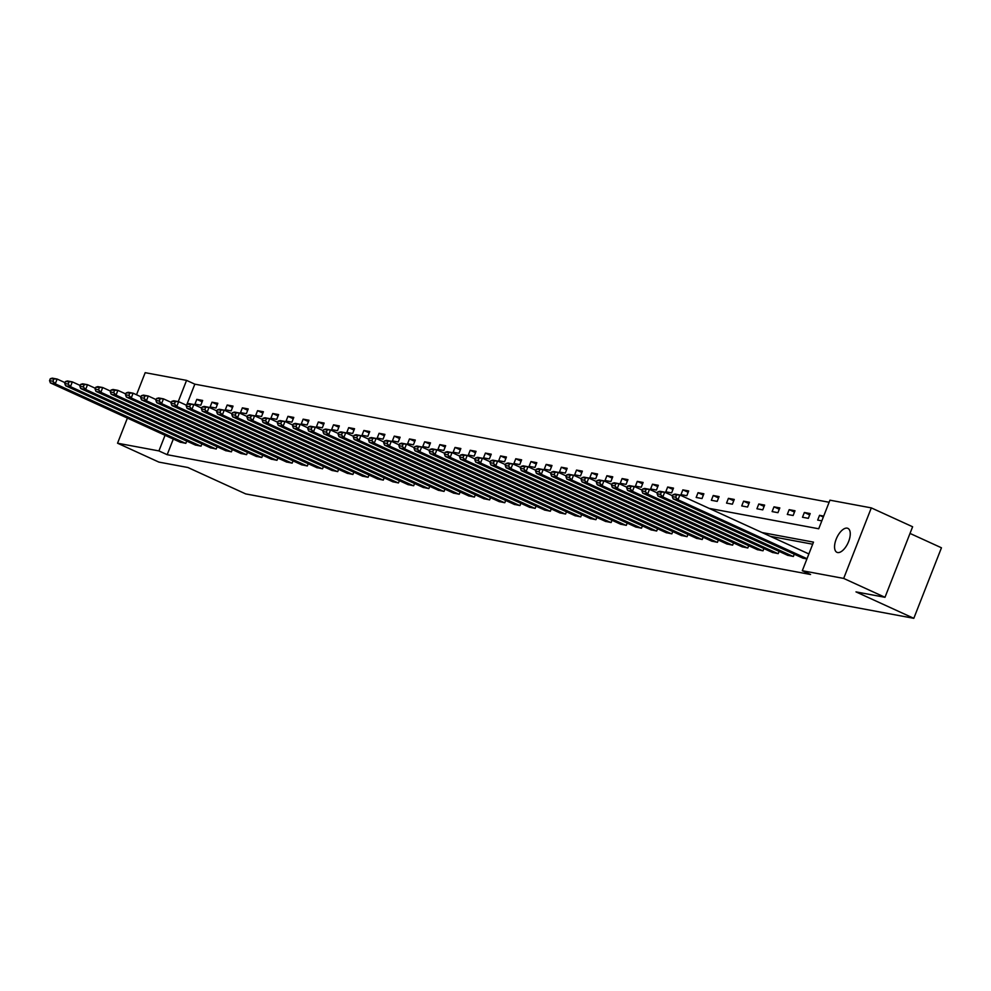 <?xml version="1.0" encoding="UTF-8"?>
<svg xmlns="http://www.w3.org/2000/svg" width="991" height="991" viewBox="0 0 991 991"><rect width="100%" height="100%" fill="white"/><g stroke="black" fill="none" stroke-linecap="round" stroke-linejoin="round"><path stroke-width="1.49" d="M837.63 552.544A13.168 6.194 114.6 0 1 836.937 552.321A13.168 6.194 114.6 0 1 836.466 538.472A13.168 6.194 114.6 0 1 847.181 528.141A13.168 6.194 114.6 0 1 847.875 528.364A13.168 6.194 114.6 0 1 848.346 542.213A13.168 6.194 114.6 0 1 837.63 552.544M910.023 533.431L941.45 547.788L913.813 618.322L245.706 493.914L187.869 467.492L158.857 462.091L117.545 443.212L127.393 418.091M136.535 394.765L145.181 372.678L186.568 380.383L178.256 401.603M829.12 502.264L194.831 384.161L186.568 380.383M709.135 508.371L818.727 528.773L829.938 500.182L871.312 507.887L843.675 578.422L802.301 570.717L813.5 542.127L762.029 532.539M843.675 578.422L884.988 597.3L912.624 526.766L871.312 507.887M194.831 384.161L186.543 405.282M194.942 404.13L200.789 405.22L202.647 400.451L196.813 399.361L194.942 404.13M210.129 406.954L215.976 408.044L217.834 403.275L212 402.185L210.129 406.954M225.316 409.779L231.163 410.869L233.034 406.099L227.187 405.022L225.316 409.779M240.503 412.615L246.35 413.705L248.221 408.936L242.374 407.846L240.503 412.615M255.69 415.44L261.537 416.53L263.408 411.76L257.561 410.67L255.69 415.44M270.89 418.264L276.724 419.354L278.595 414.585L272.748 413.507L270.89 418.264M286.077 421.101L291.911 422.178L293.782 417.422L287.947 416.331L286.077 421.101M301.264 423.925L307.099 425.015L308.969 420.246L303.135 419.156L301.264 423.925M316.451 426.749L322.298 427.839L324.156 423.07L318.322 421.993L316.451 426.749M331.638 429.586L337.485 430.664L339.343 425.907L333.509 424.817L331.638 429.586M346.825 432.41L352.672 433.501L354.543 428.731L348.696 427.641L346.825 432.41M362.012 435.235L367.859 436.325L369.73 431.556L363.883 430.466L362.012 435.235M377.199 438.059L383.046 439.149L384.917 434.392L379.07 433.302L377.199 438.059M392.399 440.896L398.233 441.986L400.104 437.217L394.257 436.127L392.399 440.896M407.586 443.72L413.42 444.81L415.291 440.041L409.456 438.951L407.586 443.72M422.773 446.545L428.608 447.635L430.478 442.866L424.644 441.788L422.773 446.545M437.96 449.381L443.807 450.459L445.665 445.702L439.831 444.612L437.96 449.381M453.147 452.206L458.994 453.296L460.852 448.527L455.018 447.436L453.147 452.206M468.334 455.03L474.181 456.12L476.052 451.351L470.205 450.273L468.334 455.03M483.521 457.867L489.368 458.944L491.239 454.188L485.392 453.098L483.521 457.867M498.708 460.691L504.555 461.781L506.426 457.012L500.579 455.922L498.708 460.691M513.908 463.515L519.742 464.606L521.613 459.836L515.766 458.746L513.908 463.515M529.095 466.34L534.929 467.43L536.8 462.673L530.965 461.583L529.095 466.34M544.282 469.177L550.116 470.267L551.987 465.497L546.152 464.407L544.282 469.177M559.469 472.001L565.316 473.091L567.174 468.322L561.34 467.232L559.469 472.001M574.656 474.825L580.503 475.915L582.361 471.146L576.527 470.068L574.656 474.825M589.843 477.662L595.69 478.74L597.561 473.983L591.714 472.893L589.843 477.662M605.03 480.486L610.877 481.576L612.748 476.807L606.901 475.717L605.03 480.486M620.217 483.311L626.064 484.401L627.935 479.632L622.088 478.554L620.217 483.311M635.417 486.147L641.251 487.225L643.122 482.468L637.275 481.378L635.417 486.147M650.604 488.972L656.438 490.062L658.309 485.293L652.474 484.203L650.604 488.972M665.791 491.796L671.625 492.886L673.496 488.117L667.661 487.027L665.791 491.796M680.978 494.633L686.825 495.711L688.683 490.954L682.849 489.864L680.978 494.633M696.165 497.457L702.012 498.547L703.87 493.778L698.036 492.688L696.165 497.457M711.352 500.282L717.199 501.372L719.07 496.602L713.223 495.512L711.352 500.282M726.539 503.106L732.386 504.196L734.257 499.439L728.41 498.349L726.539 503.106M741.726 505.943L747.573 507.033L749.444 502.264L743.597 501.173L741.726 505.943M756.926 508.767L762.76 509.857L764.631 505.088L758.784 503.998L756.926 508.767M772.113 511.591L777.947 512.681L779.818 507.912L773.983 506.835L772.113 511.591M787.3 514.428L793.134 515.506L795.005 510.749L789.17 509.659L787.3 514.428M802.487 517.252L808.334 518.343L810.192 513.573L804.358 512.483L802.487 517.252M823.707 516.088L819.545 515.32L817.674 520.077L821.836 520.857M173.314 439.063L167.182 454.696L810.564 574.495L802.301 570.717M812.682 544.208L770.292 536.317M180.04 442.135L185.837 443.336L186.729 441.082M195.239 444.971L201.037 446.173L201.916 443.906M210.426 447.796L216.224 448.997L217.103 446.743M225.614 450.62L231.411 451.822L232.29 449.567M240.801 453.457L246.598 454.646L247.477 452.392M255.988 456.281L261.785 457.483L262.677 455.228M271.175 459.106L276.972 460.307L277.864 458.053M286.362 461.942L292.159 463.131L293.051 460.877M301.549 464.767L307.346 465.968L308.238 463.701M316.748 467.591L322.546 468.793L323.425 466.538M331.935 470.415L337.733 471.617L338.612 469.362M347.123 473.252L352.92 474.454L353.799 472.187M362.31 476.076L368.107 477.278L368.986 475.023M377.497 478.901L383.294 480.102L384.174 477.848M392.684 481.737L398.481 482.939L399.373 480.672M407.871 484.562L413.668 485.763L414.56 483.509M423.058 487.386L428.855 488.588L429.747 486.333M438.257 490.223L444.055 491.412L444.934 489.158M453.444 493.047L459.242 494.249L460.121 491.994M468.632 495.872L474.429 497.073L475.308 494.819M483.819 498.708L489.616 499.898L490.495 497.643M499.006 501.533L504.803 502.734L505.683 500.467M514.193 504.357L519.99 505.559L520.882 503.304M529.38 507.181L535.177 508.383L536.069 506.128M544.567 510.018L550.364 511.22L551.256 508.953M559.766 512.842L565.564 514.044L566.443 511.79M574.953 515.667L580.751 516.868L581.63 514.614M590.14 518.504L595.938 519.693L596.817 517.438M605.328 521.328L611.125 522.53L612.004 520.275M620.515 524.152L626.312 525.354L627.192 523.099M635.702 526.989L641.499 528.178L642.391 525.924M650.889 529.813L656.686 531.015L657.578 528.748M666.076 532.638L671.873 533.839L672.765 531.585M681.275 535.462L687.073 536.664L687.952 534.409M696.462 538.299L702.26 539.5L703.139 537.233M711.649 541.123L717.447 542.325L718.326 540.07M726.837 543.948L732.634 545.149L733.513 542.895M742.024 546.784L747.821 547.986L748.701 545.719M757.211 549.609L763.008 550.81L763.9 548.556M772.398 552.433L778.195 553.635L779.087 551.38M787.585 555.27L793.382 556.459L794.274 554.204M802.784 558.094L806.897 558.974M884.988 597.3L855.976 591.887L913.813 618.322M167.182 454.696L158.919 450.917L117.545 443.212M165.051 435.284L158.919 450.917M202.127 401.789L196.813 399.361M217.314 404.613L212 402.185M232.501 407.45L227.187 405.022M247.688 410.274L242.374 407.846M262.875 413.098L257.561 410.67M278.075 415.935L272.748 413.507M293.262 418.759L287.947 416.331M308.449 421.584L303.135 419.156M323.636 424.421L318.322 421.993M338.823 427.245L333.509 424.817M354.01 430.069L348.696 427.641M369.197 432.894L363.883 430.466M384.384 435.73L379.07 433.302M399.584 438.555L394.257 436.127M414.771 441.379L409.456 438.951M429.958 444.216L424.644 441.788M445.145 447.04L439.831 444.612M460.332 449.864L455.018 447.436M475.519 452.701L470.205 450.273M490.706 455.526L485.392 453.098M505.893 458.35L500.579 455.922M521.093 461.187L515.766 458.746M536.28 464.011L530.965 461.583M551.467 466.835L546.152 464.407M566.654 469.66L561.34 467.232M581.841 472.496L576.527 470.068M597.028 475.321L591.714 472.893M612.215 478.145L606.901 475.717M627.402 480.982L622.088 478.554M642.602 483.806L637.275 481.378M657.789 486.631L652.474 484.203M672.976 489.467L667.661 487.027M688.163 492.292L682.849 489.864M703.35 495.116L698.036 492.688M718.537 497.94L713.223 495.512M733.724 500.777L728.41 498.349M748.911 503.601L743.597 501.173M764.111 506.426L758.784 503.998M779.298 509.263L773.983 506.835M794.485 512.087L789.17 509.659M809.672 514.911L804.358 512.483M823.335 517.042L819.545 515.32M180.486 442.345L50.405 382.91L55.273 383.814L57.144 379.058L50.293 378.735L49.55 380.631L52.957 381.275L53.7 379.367M65.047 382.662L57.144 379.058L52.275 378.141L50.293 378.735M185.354 443.25L55.273 383.814L52.957 381.275M49.55 380.631L50.405 382.91M195.673 445.17L65.592 385.734L70.46 386.651L72.331 381.882L65.48 381.56L64.737 383.467L68.144 384.099L68.899 382.192M80.246 385.499L72.331 381.882L67.462 380.978L65.48 381.56M200.541 446.074L70.46 386.651L68.144 384.099M64.737 383.467L65.592 385.734M210.86 447.994L80.779 388.571L85.647 389.475L87.518 384.706L80.68 384.384L79.924 386.292L83.331 386.924L84.086 385.016M95.433 388.323L87.518 384.706L82.649 383.802L80.68 384.384M215.728 448.911L85.647 389.475L83.331 386.924M79.924 386.292L80.779 388.571M226.059 450.831L95.978 391.395L100.847 392.3L102.705 387.531L95.867 387.208L95.111 389.116L98.518 389.76L99.273 387.853M110.62 391.148L102.705 387.531L97.836 386.626L95.867 387.208M230.928 451.735L100.847 392.3L98.518 389.76M95.111 389.116L95.978 391.395M241.247 453.655L111.165 394.22L116.034 395.136L117.892 390.367L111.054 390.045L110.298 391.953L113.717 392.585L114.461 390.677M125.807 393.972L117.892 390.367L113.036 389.463L111.054 390.045M246.115 454.559L116.034 395.136L113.717 392.585M110.298 391.953L111.165 394.22M256.434 456.479L126.353 397.057L131.221 397.961L133.091 393.192L126.241 392.87L125.498 394.777L128.904 395.409L129.648 393.501M140.995 396.809L133.091 393.192L128.223 392.287L126.241 392.87M261.302 457.384L131.221 397.961L128.904 395.409M125.498 394.777L126.353 397.057M271.621 459.316L141.54 399.881L146.408 400.785L148.278 396.016L141.428 395.694L140.685 397.602L144.091 398.233L144.835 396.338M156.182 399.633L148.278 396.016L143.41 395.112L141.428 395.694M276.489 460.22L146.408 400.785L144.091 398.233M140.685 397.602L141.54 399.881M286.808 462.14L156.727 402.705L161.595 403.61L163.465 398.853L156.615 398.531L155.872 400.438L159.278 401.07L160.022 399.162M171.369 402.457L163.465 398.853L158.597 397.948L156.615 398.531M291.676 463.045L161.595 403.61L159.278 401.07M155.872 400.438L156.727 402.705M301.995 464.965L171.914 405.542L176.782 406.446L178.653 401.677L171.802 401.355L171.059 403.263L174.466 403.894L175.209 401.987M186.556 405.294L178.653 401.677L173.784 400.773L171.802 401.355M306.863 465.869L176.782 406.446L174.466 403.894M171.059 403.263L171.914 405.542M317.182 467.802L187.101 408.366L191.969 409.271L193.84 404.501L186.989 404.179L186.246 406.087L189.653 406.719L190.408 404.824M201.755 408.119L193.84 404.501L188.971 403.597L186.989 404.179M322.05 468.706L191.969 409.271L189.653 406.719M186.246 406.087L187.101 408.366M332.369 470.626L202.288 411.191L207.156 412.095L209.027 407.338L202.189 407.016L201.433 408.911L204.84 409.556L205.595 407.648M216.942 410.943L209.027 407.338L204.158 406.421L202.189 407.016M337.237 471.53L207.156 412.095L204.84 409.556M201.433 408.911L202.288 411.191M347.568 473.45L217.487 414.015L222.356 414.932L224.214 410.163L217.376 409.84L216.62 411.748L220.027 412.38L220.782 410.472M232.129 413.78L224.214 410.163L219.345 409.258L217.376 409.84M352.437 474.355L222.356 414.932L220.027 412.38M216.62 411.748L217.487 414.015M362.756 476.275L232.674 416.852L237.543 417.756L239.401 412.987L232.563 412.665L231.807 414.572L235.226 415.204L235.969 413.297M247.316 416.604L239.401 412.987L234.533 412.083L232.563 412.665M367.624 477.191L237.543 417.756L235.226 415.204M231.807 414.572L232.674 416.852M377.943 479.111L247.861 419.676L252.73 420.58L254.6 415.824L247.75 415.502L247.007 417.397L250.413 418.041L251.157 416.133M262.504 419.428L254.6 415.824L249.732 414.907L247.75 415.502M382.811 480.016L252.73 420.58L250.413 418.041M247.007 417.397L247.861 419.676M393.13 481.936L263.049 422.5L267.917 423.417L269.787 418.648L262.937 418.326L262.194 420.234L265.6 420.865L266.344 418.958M277.691 422.265L269.787 418.648L264.919 417.744L262.937 418.326M397.998 482.84L267.917 423.417L265.6 420.865M262.194 420.234L263.049 422.5M408.317 484.76L278.236 425.337L283.104 426.241L284.974 421.472L278.124 421.15L277.381 423.058L280.787 423.69L281.531 421.782M292.878 425.089L284.974 421.472L280.106 420.568L278.124 421.15M413.185 485.677L283.104 426.241L280.787 423.69M277.381 423.058L278.236 425.337M423.504 487.597L293.423 428.162L298.291 429.066L300.162 424.297L293.311 423.975L292.568 425.882L295.975 426.526L296.718 424.619M308.065 427.914L300.162 424.297L295.293 423.392L293.311 423.975M428.372 488.501L298.291 429.066L295.975 426.526M292.568 425.882L293.423 428.162M438.691 490.421L308.61 430.986L313.478 431.89L315.349 427.133L308.498 426.811L307.755 428.719L311.162 429.351L311.917 427.443M323.264 430.738L315.349 427.133L310.48 426.229L308.498 426.811M443.559 491.325L313.478 431.89L311.162 429.351M307.755 428.719L308.61 430.986M453.878 493.245L323.797 433.823L328.665 434.727L330.536 429.958L323.698 429.636L322.942 431.543L326.349 432.175L327.104 430.267M338.451 433.575L330.536 429.958L325.667 429.053L323.698 429.636M458.746 494.15L328.665 434.727L326.349 432.175M322.942 431.543L323.797 433.823M469.077 496.082L338.996 436.647L343.865 437.551L345.723 432.782L338.885 432.46L338.129 434.368L341.536 434.999L342.291 433.104M353.638 436.399L345.723 432.782L340.854 431.878L338.885 432.46M473.946 496.986L343.865 437.551L341.536 434.999M338.129 434.368L338.996 436.647M484.265 498.907L354.183 439.471L359.052 440.376L360.91 435.619L354.072 435.297L353.316 437.204L356.735 437.836L357.478 435.929M368.825 439.224L360.91 435.619L356.042 434.702L354.072 435.297M489.133 499.811L359.052 440.376L356.735 437.836M353.316 437.204L354.183 439.471M499.452 501.731L369.37 442.296L374.239 443.212L376.109 438.443L369.259 438.121L368.516 440.029L371.922 440.661L372.666 438.753M384.012 442.06L376.109 438.443L371.241 437.539L369.259 438.121M504.32 502.635L374.239 443.212L371.922 440.661M368.516 440.029L369.37 442.296M514.639 504.555L384.558 445.132L389.426 446.037L391.296 441.268L384.446 440.945L383.703 442.853L387.109 443.485L387.853 441.577M399.2 444.885L391.296 441.268L386.428 440.363L384.446 440.945M519.507 505.472L389.426 446.037L387.109 443.485M383.703 442.853L384.558 445.132M529.826 507.392L399.745 447.957L404.613 448.861L406.483 444.104L399.633 443.782L398.89 445.677L402.296 446.322L403.04 444.414M414.387 447.709L406.483 444.104L401.615 443.188L399.633 443.782M534.694 508.296L404.613 448.861L402.296 446.322M398.89 445.677L399.745 447.957M545.013 510.216L414.932 450.781L419.8 451.698L421.671 446.929L414.82 446.607L414.077 448.514L417.484 449.146L418.227 447.238M429.574 450.546L421.671 446.929L416.802 446.024L414.82 446.607M549.881 511.121L419.8 451.698L417.484 449.146M414.077 448.514L414.932 450.781M560.2 513.041L430.119 453.618L434.987 454.522L436.858 449.753L430.007 449.431L429.264 451.339L432.671 451.97L433.426 450.063M444.773 453.37L436.858 449.753L431.989 448.849L430.007 449.431M565.068 513.957L434.987 454.522L432.671 451.97M429.264 451.339L430.119 453.618M575.387 515.877L445.306 456.442L450.174 457.346L452.045 452.577L445.207 452.255L444.451 454.163L447.858 454.807L448.613 452.899M459.96 456.194L452.045 452.577L447.176 451.673L445.207 452.255M580.255 516.782L450.174 457.346L447.858 454.807M444.451 454.163L445.306 456.442M590.586 518.702L460.505 459.267L465.374 460.171L467.232 455.414L460.394 455.092L459.638 457L463.045 457.631L463.8 455.724M475.147 459.019L467.232 455.414L462.363 454.51L460.394 455.092M595.455 519.606L465.374 460.171L463.045 457.631M459.638 457L460.505 459.267M605.774 521.526L475.692 462.103L480.561 463.008L482.419 458.238L475.581 457.916L474.825 459.824L478.244 460.456L478.987 458.548M490.334 461.856L482.419 458.238L477.551 457.334L475.581 457.916M610.642 522.43L480.561 463.008L478.244 460.456M474.825 459.824L475.692 462.103M620.961 524.363L490.879 464.928L495.748 465.832L497.618 461.063L490.768 460.741L490.025 462.648L493.431 463.28L494.175 461.385M505.521 464.68L497.618 461.063L492.75 460.158L490.768 460.741M625.829 525.267L495.748 465.832L493.431 463.28M490.025 462.648L490.879 464.928M636.148 527.187L506.067 467.752L510.935 468.656L512.805 463.899L505.955 463.577L505.212 465.485L508.618 466.117L509.362 464.209M520.709 467.504L512.805 463.899L507.937 462.995L505.955 463.577M641.016 528.092L510.935 468.656L508.618 466.117M505.212 465.485L506.067 467.752M651.335 530.012L521.254 470.589L526.122 471.493L527.992 466.724L521.142 466.402L520.399 468.309L523.805 468.941L524.549 467.034M535.896 470.341L527.992 466.724L523.124 465.82L521.142 466.402M656.203 530.916L526.122 471.493L523.805 468.941M520.399 468.309L521.254 470.589M666.522 532.848L536.441 473.413L541.309 474.317L543.179 469.548L536.329 469.226L535.586 471.134L538.993 471.766L539.736 469.87M551.083 473.165L543.179 469.548L538.311 468.644L536.329 469.226M671.39 533.753L541.309 474.317L538.993 471.766M535.586 471.134L536.441 473.413M681.709 535.673L551.628 476.237L556.496 477.142L558.367 472.385L551.516 472.063L550.773 473.958L554.18 474.602L554.935 472.695M566.282 475.99L558.367 472.385L553.498 471.468L551.516 472.063M686.577 536.577L556.496 477.142L554.18 474.602M550.773 473.958L551.628 476.237M696.896 538.497L566.815 479.062L571.683 479.978L573.554 475.209L566.716 474.887L565.96 476.795L569.367 477.427L570.122 475.519M581.469 478.826L573.554 475.209L568.685 474.305L566.716 474.887M701.764 539.401L571.683 479.978L569.367 477.427M565.96 476.795L566.815 479.062M712.095 541.321L582.014 481.899L586.883 482.803L588.741 478.034L581.903 477.712L581.147 479.619L584.554 480.251L585.309 478.343M596.656 481.651L588.741 478.034L583.872 477.129L581.903 477.712M716.964 542.238L586.883 482.803L584.554 480.251M581.147 479.619L582.014 481.899M727.283 544.158L597.201 484.723L602.07 485.627L603.928 480.87L597.09 480.536L596.334 482.444L599.753 483.088L600.496 481.18M611.843 484.475L603.928 480.87L599.06 479.954L597.09 480.536M732.151 545.062L602.07 485.627L599.753 483.088M596.334 482.444L597.201 484.723M742.47 546.982L612.388 487.547L617.257 488.464L619.127 483.695L612.277 483.373L611.534 485.28L614.94 485.912L615.684 484.004M627.03 487.299L619.127 483.695L614.259 482.79L612.277 483.373M747.338 547.887L617.257 488.464L614.94 485.912M611.534 485.28L612.388 487.547M757.657 549.807L627.576 490.384L632.444 491.288L634.314 486.519L627.464 486.197L626.721 488.105L630.127 488.736L630.871 486.829M642.218 490.136L634.314 486.519L629.446 485.615L627.464 486.197M762.525 550.723L632.444 491.288L630.127 488.736M626.721 488.105L627.576 490.384M772.844 552.644L642.763 493.208L647.631 494.113L649.501 489.343L642.651 489.021L641.908 490.929L645.314 491.573L646.058 489.665M657.405 492.961L649.501 489.343L644.633 488.439L642.651 489.021M777.712 553.548L647.631 494.113L645.314 491.573M641.908 490.929L642.763 493.208M788.031 555.468L657.95 496.033L662.818 496.937L664.688 492.18L657.838 491.858L657.095 493.766L660.502 494.398L661.245 492.49M672.592 495.785L664.688 492.18L659.82 491.276L657.838 491.858M792.899 556.372L662.818 496.937L660.502 494.398M657.095 493.766L657.95 496.033M803.218 558.292L673.137 498.869L678.005 499.774L679.876 495.005L673.025 494.682L672.282 496.59L675.689 497.222L676.444 495.314M808.867 553.944L679.876 495.005L675.007 494.1L673.025 494.682M807.008 558.701L678.005 499.774L675.689 497.222M672.282 496.59L673.137 498.869"/></g></svg>
